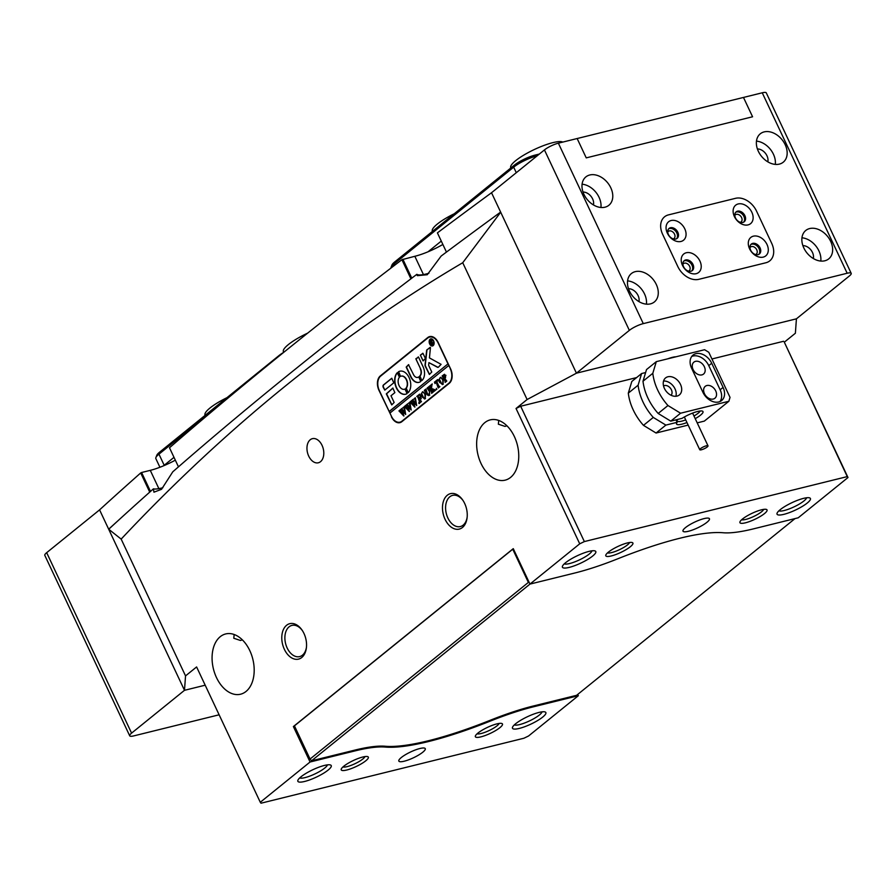 <?xml version="1.0" encoding="UTF-8"?>
<svg xmlns="http://www.w3.org/2000/svg" width="896" height="896" viewBox="0 0 896 896"><rect width="100%" height="100%" fill="white"/><g stroke="black" fill="none" stroke-linecap="round" stroke-linejoin="round"><path stroke-width="1.34" d="M537.107 155.859L536.883 155.915A18.256 4.043 154.8 0 0 513.677 167.149L394.128 263.872A18.256 4.043 154.8 0 0 391.059 267.299A18.256 4.043 154.8 0 0 390.947 268.083M391.059 267.299L391.955 265.014A16.43 3.64 -25.2 0 1 394.71 261.934L514.259 165.211A16.43 3.64 -25.2 0 1 535.147 155.086L539.325 154.056M680.982 241.472A11.872 8.59 51 0 0 684.779 228.838A11.872 8.59 51 0 0 671.126 220.528A11.872 8.59 51 0 0 667.341 233.15A11.872 8.59 51 0 0 680.982 241.472M670.466 227.741A6.395 4.626 -129 0 1 677.32 231.314A6.395 4.626 -129 0 1 677.141 238.347A6.395 4.626 -129 0 1 675.774 239.019A6.395 4.626 -129 0 1 668.92 235.435A6.395 4.626 -129 0 1 669.099 228.413A6.395 4.626 -129 0 1 670.466 227.741M696.147 273.694A11.872 8.59 51 0 0 699.933 261.061A11.872 8.59 51 0 0 686.291 252.75A11.872 8.59 51 0 0 682.494 265.373A11.872 8.59 51 0 0 696.147 273.694M685.63 259.963A6.395 4.626 -129 0 1 692.485 263.536A6.395 4.626 -129 0 1 692.294 270.57A6.395 4.626 -129 0 1 690.928 271.242A6.395 4.626 -129 0 1 684.074 267.658A6.395 4.626 -129 0 1 684.264 260.635A6.395 4.626 -129 0 1 685.63 259.963M748.048 224.896A11.872 8.59 51 0 0 751.845 212.274A11.872 8.59 51 0 0 738.192 203.952A11.872 8.59 51 0 0 734.406 216.574A11.872 8.59 51 0 0 748.048 224.896M737.531 211.165A6.395 4.626 -129 0 1 744.386 214.738A6.395 4.626 -129 0 1 744.206 221.771A6.395 4.626 -129 0 1 742.84 222.443A6.395 4.626 -129 0 1 735.986 218.87A6.395 4.626 -129 0 1 736.165 211.837A6.395 4.626 -129 0 1 737.531 211.165M763.213 257.118A11.872 8.59 51 0 0 767.01 244.496A11.872 8.59 51 0 0 753.357 236.174A11.872 8.59 51 0 0 749.571 248.797A11.872 8.59 51 0 0 763.213 257.118M752.696 243.387A6.395 4.626 -129 0 1 759.55 246.96A6.395 4.626 -129 0 1 759.371 253.994A6.395 4.626 -129 0 1 758.005 254.666A6.395 4.626 -129 0 1 751.15 251.093A6.395 4.626 -129 0 1 751.33 244.059A6.395 4.626 -129 0 1 752.696 243.387M736.546 211.96A6.395 4.626 -129 0 1 743.165 215.174A6.395 4.626 -129 0 1 743.68 222.118A6.395 4.626 51 0 0 743.165 215.174A6.395 4.626 51 0 0 736.546 211.96A6.395 4.626 51 0 0 735.717 212.274A6.395 4.626 -129 0 1 736.546 211.96M684.645 260.747A6.395 4.626 -129 0 1 691.264 263.973A6.395 4.626 -129 0 1 691.768 270.917A6.395 4.626 51 0 0 691.264 263.973A6.395 4.626 51 0 0 684.645 260.747A6.395 4.626 51 0 0 683.805 261.072A6.395 4.626 -129 0 1 684.645 260.747M676.603 238.694A6.395 4.626 51 0 0 676.099 231.75A6.395 4.626 51 0 0 669.48 228.525A6.395 4.626 51 0 0 668.64 228.85A6.395 4.626 51 0 1 669.48 228.525A6.395 4.626 51 0 1 676.099 231.75A6.395 4.626 51 0 1 676.603 238.694M758.845 254.341A6.395 4.626 51 0 0 758.33 247.397A6.395 4.626 51 0 0 751.71 244.182A6.395 4.626 51 0 0 750.87 244.496A6.395 4.626 51 0 1 751.71 244.182A6.395 4.626 51 0 1 758.33 247.397A6.395 4.626 51 0 1 758.845 254.341M735.538 198.318A18.256 13.216 -129 0 1 756.538 211.109L771.702 243.331A18.256 13.216 -129 0 1 769.776 260.848A18.256 13.216 -129 0 1 765.867 262.763L698.802 279.328A18.256 13.216 -129 0 1 677.802 266.538L662.637 234.315A18.256 13.216 -129 0 1 664.574 216.798A18.256 13.216 -129 0 1 668.472 214.883L735.538 198.318L668.472 214.883A18.256 13.216 51 0 0 664.574 216.798A18.256 13.216 51 0 0 662.637 234.315L677.802 266.538A18.256 13.216 51 0 0 698.802 279.328L765.867 262.763A18.256 13.216 51 0 0 769.776 260.848A18.256 13.216 51 0 0 771.702 243.331L756.538 211.109A18.256 13.216 51 0 0 735.538 198.318M734.81 215.466A4.57 3.304 -129 0 1 735.358 214.838A4.57 3.304 -129 0 1 736.333 214.357A4.57 3.304 -129 0 1 741.227 216.922A4.57 3.304 -129 0 1 741.093 221.939A4.57 3.304 -129 0 1 740.376 222.342M749.974 247.688A4.57 3.304 -129 0 1 750.512 247.061A4.57 3.304 -129 0 1 751.486 246.579A4.57 3.304 -129 0 1 756.392 249.144A4.57 3.304 -129 0 1 756.258 254.162A4.57 3.304 -129 0 1 755.53 254.565M682.898 264.264A4.57 3.304 -129 0 1 683.446 263.637A4.57 3.304 -129 0 1 684.421 263.155A4.57 3.304 -129 0 1 689.315 265.709A4.57 3.304 -129 0 1 689.192 270.738A4.57 3.304 -129 0 1 688.464 271.141M667.744 232.042A4.57 3.304 -129 0 1 668.282 231.414A4.57 3.304 -129 0 1 669.256 230.933A4.57 3.304 -129 0 1 674.162 233.486A4.57 3.304 -129 0 1 674.027 238.515A4.57 3.304 -129 0 1 673.299 238.918M764.176 131.891A18.256 13.216 51 0 0 760.278 133.806A18.256 13.216 51 0 0 759.763 153.888A18.256 13.216 51 0 0 779.341 164.114A18.256 13.216 51 0 0 783.25 162.198A18.256 13.216 51 0 0 783.765 142.106A18.256 13.216 51 0 0 764.176 131.891M809.67 228.558A18.256 13.216 51 0 0 805.762 230.474A18.256 13.216 51 0 0 805.246 250.555A18.256 13.216 51 0 0 824.835 260.781A18.256 13.216 51 0 0 828.733 258.866A18.256 13.216 51 0 0 829.248 238.773A18.256 13.216 51 0 0 809.67 228.558M635.286 271.645A18.256 13.216 51 0 0 631.389 273.56A18.256 13.216 51 0 0 630.874 293.653A18.256 13.216 51 0 0 650.451 303.867A18.256 13.216 51 0 0 654.36 301.952A18.256 13.216 51 0 0 654.875 281.87A18.256 13.216 51 0 0 635.286 271.645M604.968 207.2A18.256 13.216 -129 0 1 585.379 196.974A18.256 13.216 -129 0 1 585.894 176.893A18.256 13.216 -129 0 1 589.803 174.978A18.256 13.216 -129 0 1 609.381 185.203A18.256 13.216 -129 0 1 608.866 205.285A18.256 13.216 -129 0 1 604.968 207.2M847.168 273.246L643.283 323.624L558.365 143.181L577.147 138.533L586.242 157.875L752.573 116.771L743.478 97.44L762.25 92.792L847.168 273.246A10.954 2.43 -25.2 0 1 851.2 273.336A10.954 2.43 -25.2 0 1 849.33 276.013L796.421 318.83L576.442 373.184L491.523 192.741A3238.211 717.416 154.8 0 0 437.416 232.87L446.454 252.09M583.016 192.046A9.498 6.866 -129 0 1 590.968 196.28A9.498 6.866 -129 0 1 593.443 204.938M600.925 207.48A18.256 13.216 51 0 0 582.086 184.206M638.926 301.605A9.498 6.866 51 0 0 636.451 292.947A9.498 6.866 51 0 0 628.51 288.714M627.57 280.874A18.256 13.216 -129 0 1 646.408 304.158M801.954 237.787A18.256 13.216 -129 0 1 820.792 261.061M802.883 245.627A9.498 6.866 -129 0 1 810.835 249.861A9.498 6.866 -129 0 1 813.31 258.518M756.459 141.12A18.256 13.216 -129 0 1 775.298 164.394M757.4 148.96A9.498 6.866 -129 0 1 765.341 153.194A9.498 6.866 -129 0 1 767.816 161.851M851.2 273.336L766.293 92.893A10.954 2.43 154.8 0 0 762.25 92.792M558.365 143.181A10.954 2.43 154.8 0 0 544.443 149.923L629.35 330.366A10.954 2.43 -25.2 0 1 643.283 323.624M629.35 330.366L576.442 373.184L500.696 212.218L462.728 262.73C340.368 334.79 226.509 426.91 121.162 539.101L108.674 529.2A3238.211 717.416 154.8 0 1 118.754 520.038M544.443 149.923L491.523 192.741L500.629 212.072A3238.211 717.416 154.8 0 0 486.976 222.107M173.992 457.341L163.486 465.853M743.478 97.44L577.147 138.533L586.242 157.875L752.573 116.771L743.478 97.44M149.733 492.128L140.706 472.942A3238.211 717.416 154.8 0 0 99.579 509.869L108.674 529.2M140.706 472.942L141.59 472.506L150.506 491.445M175.325 460.174A29.221 6.474 -25.2 0 1 150.27 470.355L141.59 472.506M410.917 278.835L401.912 259.706A3238.211 717.416 154.8 0 0 169.49 447.765L178.472 466.85M401.912 259.706L414.837 256.29A29.221 6.474 154.8 0 0 442.859 244.451M402.875 259.246L411.779 278.174M428.053 251.787L441.28 241.08M219.117 714.795L133.75 735.896A10.954 2.43 154.8 0 1 129.707 735.806A10.954 2.43 154.8 0 1 131.578 733.13L184.486 690.312L99.579 509.869L46.67 552.675L131.578 733.13M129.707 735.806L44.8 555.352A10.954 2.43 -25.2 0 1 46.67 552.675M529.95 584.091L579.723 543.816L516.04 408.486L527.106 399.526L576.442 373.184L796.421 318.83L795.379 333.245L784.314 342.194L847.997 477.523L798.213 517.798L753.278 528.909A109.558 24.27 -25.2 0 1 723.106 532.75A157.394 34.877 154.8 0 0 617.926 558.734A109.558 24.27 -25.2 0 1 574.874 572.992L529.95 584.091L513.262 548.654L293.384 726.555L310.061 762.003L260.288 802.278L196.605 666.949L185.539 675.898L184.486 690.312L205.195 685.194L184.486 690.312L108.741 529.346M159.925 467.264L155.848 458.618A18.256 4.043 -25.2 0 1 155.893 457.576A18.256 4.043 -25.2 0 1 158.962 454.16L219.386 405.261M283.819 352.274A16.43 3.64 154.8 0 0 279.093 355.488L159.544 452.211A16.43 3.64 154.8 0 0 156.789 455.291L155.893 457.576M510.843 167.978L510.742 167.765A29.221 6.474 -25.2 0 1 523.925 155.03A29.221 6.474 -25.2 0 1 552.854 142.643A29.221 6.474 -25.2 0 1 562.778 142.083M432.454 231.403L432.354 231.19A29.221 6.474 -25.2 0 1 454.283 213.741M226.957 397.678A29.221 6.474 154.8 0 0 205.016 415.128L205.117 415.341M307.642 333.144A29.221 6.474 154.8 0 0 283.416 351.702L283.707 352.33M310.229 439.757A12.421 8.12 -103.9 0 0 308.022 454.429A12.421 8.12 -103.9 0 0 318.36 462.773A12.421 8.12 -103.9 0 0 320.533 461.664A12.421 8.12 -103.9 0 0 322.728 447.003A12.421 8.12 -103.9 0 0 312.402 438.659A12.421 8.12 -103.9 0 0 310.229 439.757M463.008 500.483A16.072 10.506 -103.9 0 0 452.614 495.376A16.072 10.506 -103.9 0 0 449.803 496.798A16.072 10.506 -103.9 0 0 447.854 517.944A16.072 10.506 -103.9 0 0 460.331 526.568A16.072 10.506 -103.9 0 0 463.142 525.146A16.072 10.506 -103.9 0 0 467.152 517.216M302.31 630.504A16.072 10.506 -103.9 0 0 291.917 625.397A16.072 10.506 -103.9 0 0 289.106 626.819A16.072 10.506 -103.9 0 0 287.157 647.976A16.072 10.506 -103.9 0 0 299.634 656.6A16.072 10.506 -103.9 0 0 302.445 655.178A16.072 10.506 -103.9 0 0 306.454 647.237M301.75 657.507A18.256 11.939 76.1 0 1 284.368 649.32A18.256 11.939 76.1 0 1 286.586 625.285A18.256 11.939 76.1 0 1 301.974 629.989A18.256 11.939 76.1 0 1 306.387 647.842A18.256 11.939 76.1 0 1 301.75 657.507M462.448 527.486A18.256 11.939 76.1 0 1 445.066 519.299A18.256 11.939 76.1 0 1 447.283 495.264A18.256 11.939 76.1 0 1 462.672 499.968A18.256 11.939 76.1 0 1 467.085 517.821A18.256 11.939 76.1 0 1 462.448 527.486M745.461 522.805A14.974 3.315 -25.2 0 1 739.973 521.83A14.974 3.315 -25.2 0 1 761.522 509.802A14.974 3.315 -25.2 0 1 766.36 509.41A14.974 3.315 -25.2 0 1 761.589 515.648A14.974 3.315 -25.2 0 1 745.461 522.805M741.664 519.725A12.421 2.755 154.8 0 0 745.763 519.434A12.421 2.755 154.8 0 0 757.03 514.763A12.421 2.755 154.8 0 0 763.672 509.376M611.318 555.946A14.974 3.315 -25.2 0 1 605.842 554.971A14.974 3.315 -25.2 0 1 627.39 542.942A14.974 3.315 -25.2 0 1 632.229 542.55A14.974 3.315 -25.2 0 1 627.446 548.789A14.974 3.315 -25.2 0 1 611.318 555.946M607.533 552.877A12.421 2.755 154.8 0 0 611.632 552.586A12.421 2.755 154.8 0 0 622.899 547.915A12.421 2.755 154.8 0 0 629.53 542.517M346.752 770.011A14.974 3.315 -25.2 0 1 341.275 769.037A14.974 3.315 -25.2 0 1 362.824 757.008A14.974 3.315 -25.2 0 1 367.662 756.616A14.974 3.315 -25.2 0 1 362.88 762.854A14.974 3.315 -25.2 0 1 346.752 770.011M342.966 766.931A12.421 2.755 154.8 0 0 347.066 766.64A12.421 2.755 154.8 0 0 358.333 761.981A12.421 2.755 154.8 0 0 364.963 756.582M480.894 736.859A14.974 3.315 -25.2 0 1 475.406 735.885A14.974 3.315 -25.2 0 1 496.955 723.867A14.974 3.315 -25.2 0 1 501.794 723.475A14.974 3.315 -25.2 0 1 497.022 729.714A14.974 3.315 -25.2 0 1 480.894 736.859M477.098 733.79A12.421 2.755 154.8 0 0 481.197 733.499A12.421 2.755 154.8 0 0 492.464 728.829A12.421 2.755 154.8 0 0 499.106 723.43M783.832 514.36A18.446 4.088 -25.2 0 1 777.09 513.162A18.446 4.088 -25.2 0 1 803.634 498.344A18.446 4.088 -25.2 0 1 809.592 497.874A18.446 4.088 -25.2 0 1 803.701 505.557A18.446 4.088 -25.2 0 1 783.832 514.36M778.915 510.81A15.523 3.438 154.8 0 0 784.19 510.518A15.523 3.438 154.8 0 0 798.515 504.549A15.523 3.438 154.8 0 0 806.613 497.773M569.218 567.392A18.446 4.088 -25.2 0 1 562.464 566.194A18.446 4.088 -25.2 0 1 589.008 551.387A18.446 4.088 -25.2 0 1 594.966 550.906A18.446 4.088 -25.2 0 1 589.086 558.589A18.446 4.088 -25.2 0 1 569.218 567.392M564.29 563.842A15.523 3.438 154.8 0 0 569.576 563.55A15.523 3.438 154.8 0 0 583.901 557.581A15.523 3.438 154.8 0 0 591.987 550.805M304.651 781.458A18.446 4.088 -25.2 0 1 297.898 780.259A18.446 4.088 -25.2 0 1 324.442 765.442A18.446 4.088 -25.2 0 1 330.4 764.96A18.446 4.088 -25.2 0 1 324.52 772.654A18.446 4.088 -25.2 0 1 304.651 781.458M299.723 777.907A15.523 3.438 154.8 0 0 305.01 777.616A15.523 3.438 154.8 0 0 319.334 771.646A15.523 3.438 154.8 0 0 327.432 764.87M519.266 728.426A18.446 4.088 -25.2 0 1 512.523 727.227A18.446 4.088 -25.2 0 1 539.067 712.41A18.446 4.088 -25.2 0 1 545.026 711.928A18.446 4.088 -25.2 0 1 539.134 719.622A18.446 4.088 -25.2 0 1 519.266 728.426M514.349 724.875A15.523 3.438 154.8 0 0 519.624 724.584A15.523 3.438 154.8 0 0 533.949 718.603A15.523 3.438 154.8 0 0 542.046 711.838M704.066 518.605A14.605 3.237 154.8 0 0 689.595 524.798A14.605 3.237 154.8 0 0 682.998 531.16A14.605 3.237 154.8 0 0 688.386 531.283A14.605 3.237 154.8 0 0 702.845 525.101A14.605 3.237 154.8 0 0 709.442 518.728A14.605 3.237 154.8 0 0 704.066 518.605M419.899 748.518A14.605 3.237 154.8 0 0 405.429 754.712A14.605 3.237 154.8 0 0 398.843 761.085A14.605 3.237 154.8 0 0 404.219 761.208A14.605 3.237 154.8 0 0 418.678 755.014A14.605 3.237 154.8 0 0 425.275 748.642A14.605 3.237 154.8 0 0 419.899 748.518M220.248 636.686A31.046 20.294 -103.9 0 0 214.749 673.355A31.046 20.294 -103.9 0 0 240.576 694.21A31.046 20.294 -103.9 0 0 246.019 691.466A31.046 20.294 -103.9 0 0 251.518 654.808A31.046 20.294 -103.9 0 0 225.691 633.942A31.046 20.294 -103.9 0 0 220.248 636.686M234.17 634.502L233.778 638.254L240.475 640.472L242.334 639.845M484.814 422.632A31.046 20.294 -103.9 0 0 479.315 459.29A31.046 20.294 -103.9 0 0 505.142 480.155A31.046 20.294 -103.9 0 0 510.586 477.411A31.046 20.294 -103.9 0 0 516.085 440.742A31.046 20.294 -103.9 0 0 490.258 419.877A31.046 20.294 -103.9 0 0 484.814 422.632M498.736 420.437L498.344 424.189L505.042 426.406L506.901 425.779M310.061 762.003L354.995 750.904A109.558 24.27 -25.2 0 1 385.168 747.062A157.394 34.877 154.8 0 0 428.523 741.541A157.394 34.877 154.8 0 0 490.358 721.067A109.558 24.27 -25.2 0 1 533.4 706.821L578.334 695.71L528.562 735.986L523.914 738.237L261.005 803.208L260.288 802.278M675.954 356.798A14.974 3.315 154.8 0 0 672.414 357.336A14.974 3.315 154.8 0 0 667.71 358.837M500.64 212.117A3031.123 671.541 154.8 0 0 441.146 256.054L427.269 274.725L417.357 275.666L416.875 274.31A3031.123 671.541 154.8 0 0 172.782 471.811L161.538 489.294L153.944 492.184L153.406 488.858A3031.123 671.541 154.8 0 0 108.797 529.166M162.882 487.693A25.558 5.667 -25.2 0 1 161.336 488.107A25.558 5.667 -25.2 0 1 153.406 488.858M428.938 273.202A25.558 5.667 -25.2 0 1 425.902 274.042A25.558 5.667 -25.2 0 1 416.875 274.31M391.418 416.774A10.954 7.168 -103.9 0 0 399.918 422.654A10.954 7.168 -103.9 0 0 401.845 421.691L449.266 383.32A10.954 7.168 -103.9 0 0 450.598 368.894L438.166 342.474A10.954 7.168 -103.9 0 0 429.654 336.594A10.954 7.168 -103.9 0 0 427.739 337.557L380.307 375.928A10.954 7.168 -103.9 0 0 378.974 390.354L391.664 416.718M527.106 399.526L462.728 262.73M185.539 675.898L121.162 539.101M578.334 695.71L577.718 694.411M516.04 408.486L520.677 406.235L584.36 541.576L847.269 476.605L784.314 342.194M584.36 541.576L579.723 543.816M847.997 477.523L847.269 476.605M520.677 406.235L636.608 377.586M711.95 358.971L783.586 341.275M293.384 726.555L294.616 726.253M399.683 422.24A10.954 7.168 -103.9 0 0 400.837 422.33M430.618 336.459A10.954 7.168 -103.9 0 0 429.654 337.064A10.954 7.168 -103.9 0 0 427.694 338.038L380.654 376.096A10.954 7.168 -103.9 0 0 379.322 390.522L389.178 411.466L447.978 363.899L438.122 342.955A10.954 7.168 -103.9 0 0 429.61 337.075L431.491 336.605A10.954 7.168 -103.9 0 1 431.771 336.549M701.098 449.837A4.57 1.008 154.8 0 0 705.768 447.944A4.57 1.008 154.8 0 0 708.008 445.838A4.57 1.008 154.8 0 0 706.664 445.726A4.57 1.008 154.8 0 0 701.994 447.63A4.57 1.008 154.8 0 0 699.754 449.725A4.57 1.008 154.8 0 0 701.098 449.837M708.008 445.838L692.854 413.616A4.57 1.008 154.8 0 0 691.611 413.482M677.723 419.418A12.779 2.834 154.8 0 0 677.734 421.445A12.779 2.834 154.8 0 0 680.938 421.322A12.779 2.834 154.8 0 0 685.72 419.899M693.974 416.013A12.779 2.834 154.8 0 0 700.19 410.995M685.272 416.461A4.57 1.008 154.8 0 0 684.589 417.502L699.754 449.725M795.021 518.594L576.621 695.307L533.232 706.026A109.558 24.27 154.8 0 0 490.157 720.294A157.035 34.787 -25.2 0 1 428.411 740.746A157.035 34.787 -25.2 0 1 385.146 746.245A109.558 24.27 154.8 0 0 354.95 750.086L311.562 760.805L310.05 759.046L528.371 582.411L512.747 549.214L513.386 548.912M310.05 759.046L294.437 725.861L512.747 549.214M529.973 584.091L311.562 760.805M528.371 582.411L529.211 582.546M433.261 340.211A3.282 2.15 -103.9 0 0 431.122 339.147A3.282 2.15 -103.9 0 0 430.987 339.192M433.406 340.984A3.282 2.15 -103.9 0 0 430.853 339.214A3.282 2.15 -103.9 0 0 429.878 343.84A3.282 2.15 -103.9 0 0 432.432 345.598A3.282 2.15 -103.9 0 0 433.406 340.984M429.677 343.997A3.651 2.386 -103.9 0 0 432.51 345.957A3.651 2.386 -103.9 0 0 433.597 340.827A3.651 2.386 -103.9 0 0 430.763 338.867A3.651 2.386 -103.9 0 0 429.677 343.997M430.293 344.534A3.651 2.386 -103.9 0 0 432.645 345.912M441.09 364.347L429.442 357.896L430.45 347.603L427.078 349.653A1.826 1.198 -103.9 0 0 426.619 350.65L425.051 364.885A1.826 1.198 -103.9 0 0 425.286 366.296L429.374 374.472L431.771 372.019L428.814 365.725A1.098 0.717 76.1 0 1 428.669 364.885L428.915 362.622L437.438 367.237A1.826 1.198 -103.9 0 0 438.099 367.338A1.826 1.198 -103.9 0 0 438.413 367.181L441.09 364.347M409.08 377.563A11.872 7.762 -103.9 0 0 399.862 371.202A11.872 7.762 -103.9 0 0 398.362 371.84L400.434 376.41A6.754 4.413 76.1 0 1 401.094 376.163A6.754 4.413 76.1 0 1 406.336 379.781A6.754 4.413 76.1 0 1 405.989 388.214L408.173 392.706A11.872 7.762 -103.9 0 0 409.08 377.563M399.997 371.168A11.872 7.762 -103.9 0 0 398.63 371.773L400.546 376.354M401.229 376.13A6.754 4.413 76.1 0 1 401.363 376.096A6.754 4.413 76.1 0 1 406.605 379.725A6.754 4.413 76.1 0 1 406.258 388.147L408.206 392.683M429.475 395.214L427.403 395.058L424.312 390.365L425.947 389.043L427.291 393.49L429.363 394.923L429.419 391.474L427.09 388.114L428.456 387.016L429.677 391.216L429.475 395.214L428.725 395.618M429.106 395.091L429.688 391.406L428.008 388.069L427.314 388.181M429.744 395.147L427.672 394.99L425.678 391.014L424.536 390.432M431.827 385.526L431.514 388.472L435.725 390.029L433.944 391.462L433.574 390.365L431.166 389.267L433.227 392.045L431.592 393.366L431.592 391.765L429.307 387.016L428.557 386.926L430.192 385.605L431.11 389.155L431.469 385.661L430.83 385.09L432.253 383.936L431.827 385.526M431.805 393.198L429.923 387.587L428.781 386.994M431.11 389.155L431.738 385.594L430.998 385.202M436.587 389.458L436.352 388.315M435.03 383.578L434.437 382.166L437.651 379.568L438.346 380.901L436.419 380.946L438.771 385.952L439.869 386.68L438.234 388.002L435.87 381.382L435.03 383.578M438.11 380.43L436.979 380.486M439.219 386.669L439.813 386.568M443.274 384.194L439.802 382.39L439.275 379.422L440.205 377.53L443.341 379.366L443.005 384.261L439.533 382.458L439.006 379.49L440.53 377.294M443.005 384.261L442.366 384.597M450.251 368.726A10.954 7.168 -103.9 0 1 448.918 383.152L401.89 421.21A10.954 7.168 -103.9 0 1 399.963 422.173A10.954 7.168 -103.9 0 1 391.451 416.304L389.939 413.078L448.728 365.512L450.486 368.67M442.422 375.973L443.822 374.73L445.928 375.29L444.797 378.448L446.779 381.08L445.144 382.402L445.144 380.8L442.12 375.962L444.416 374.304M446.13 381.069L446.734 380.979M445.368 382.234L443.475 376.611L442.344 376.018M425.466 398.597L422.005 396.794L421.478 393.826L422.397 391.933L425.544 393.77L425.197 398.664L421.736 396.861L421.21 393.893L422.722 391.698M425.197 398.664L424.558 399M420.246 395.629L418.891 395.125L418.018 395.83L419.317 398.608L420.213 396.648L421.176 398.709L419.451 398.877L421.467 401.565L419.832 402.886L417.894 397.163L416.797 396.435L419.63 394.15L420.246 395.629M419.451 394.856L418.891 395.125M421.064 398.798L420.157 398.294M420.056 402.707L418.163 397.096L417.021 396.514M419.115 403.592L418.88 402.45M414.221 398.776L415.374 397.846L416.674 405.563L413.896 402.517L414.77 407.098L409.954 401.979L411.398 400.814L411.286 401.71L414.288 405.395L413.392 401.912L411.701 400.568L413.224 399.336L413.101 400.288L416.013 403.917L414.837 398.832L414.221 398.776L414.758 398.552M414.971 406.941L410.894 402.114L410.032 402.158M408.722 403.222L409.875 402.293L411.174 410.021L408.397 406.963L409.282 411.555L404.454 406.437L405.899 405.261L405.787 406.157L408.789 409.842L407.893 406.358L406.213 405.014L407.725 403.782L407.602 404.734L410.514 408.374L409.338 403.278L408.722 403.222L409.338 403.278M409.472 411.398L405.395 406.56L404.533 406.616M403.222 407.68L404.376 406.739L405.675 414.467L402.898 411.421L403.782 416.002L398.955 410.883L400.4 409.707L400.299 410.614L403.29 414.299L402.394 410.805L400.714 409.461L402.226 408.24L402.102 409.181L405.014 412.821L403.838 407.725L403.222 407.68L403.838 407.725M403.973 415.845L399.896 411.006L399.034 411.062M393.781 382.827L391.731 378.28L383.466 384.944A1.826 1.198 -103.9 0 0 383.242 387.352L384.776 390.096L393.781 382.827M390.992 395.763L394.867 392.627L392.829 388.08L386.31 393.87L391.742 404.914L394.139 402.461L390.992 395.763M418.622 376.958A5.477 3.584 76.1 0 1 417.704 377.418A5.477 3.584 76.1 0 1 413.448 374.483L408.509 364.683L406.19 367.102L410.704 376.701A10.595 6.922 -103.9 0 0 418.925 382.379A10.595 6.922 -103.9 0 0 420.739 381.483L418.779 376.925M399.437 377.216L397.253 372.736A11.872 7.762 -103.9 0 0 395.864 386.747A11.872 7.762 -103.9 0 0 405.563 394.24A11.872 7.762 -103.9 0 0 407.064 393.602L404.992 389.032A6.754 4.413 76.1 0 1 404.331 389.278A6.754 4.413 76.1 0 1 398.877 385.168A6.754 4.413 76.1 0 1 399.437 377.216M420.347 355.107L423.08 360.909L425.41 358.49L423.035 353.461L420.347 355.107L423.136 360.864M420.302 368.928A5.477 3.584 76.1 0 1 419.675 376.107L421.803 380.621A10.595 6.922 -103.9 0 0 423.046 366.71L418.533 357.112L415.845 358.747L420.571 368.861A5.477 3.584 76.1 0 1 419.944 376.04L421.859 380.576M429.878 340.805L430.718 340.133L431.894 340.558L431.883 342.082L433.451 343.459L433.115 343.963L431.334 342.552L432.533 344.445L431.85 344.994L429.878 340.805L430.987 340.066L431.894 340.558M432.062 344.826L430.046 340.906M390.152 412.899L389.446 411.398L447.978 363.899M418.331 356.888L416.058 359.262L420.571 368.861M422.834 353.237L420.616 355.04M405.149 389.021A6.754 4.413 76.1 0 1 404.6 389.211A6.754 4.413 76.1 0 1 404.466 389.245M397.253 372.736L397.466 372.68A11.872 7.762 -103.9 0 0 396.099 386.602A11.872 7.762 -103.9 0 0 405.698 394.206M418.835 376.936A5.477 3.584 76.1 0 1 417.973 377.35A5.477 3.584 76.1 0 1 417.838 377.384M408.722 364.661L406.459 367.035L410.973 376.634A10.595 6.922 -103.9 0 0 419.059 382.346M392.963 388.091L386.579 393.803L391.877 404.835M438.222 367.293A1.826 1.198 -103.9 0 1 437.707 367.17L428.915 362.622M430.17 347.312L427.347 349.586A1.826 1.198 -103.9 0 0 426.877 350.582L425.309 364.818A1.826 1.198 -103.9 0 0 425.555 366.229L429.498 374.394M391.877 378.291L383.734 384.877A1.826 1.198 -103.9 0 0 383.51 387.285L384.899 390.018M430.898 338.834A3.651 2.386 -103.9 0 0 429.453 341.152M432.555 345.565A3.282 2.15 -103.9 0 0 432.701 345.531A3.282 2.15 -103.9 0 0 434.09 343.594M433.317 343.806L431.67 342.283M431.256 342.384L431.939 340.738L430.55 340.502L431.256 342.384L431.67 340.805L430.718 340.368M443.822 374.73L444.539 374.282M445.57 375.805L443.374 375.435L444.674 378.202L445.48 377.843L445.57 375.805L443.99 374.965M445.48 377.843L445.301 375.872M441.739 384.014L443.139 383.936L442.008 383.947L443.139 383.936L443.016 379.949L441.448 377.787L440.003 377.91L439.466 379.243L441.739 384.014L442.87 384.003L442.747 380.016L441.179 377.854L440.003 377.91M434.706 382.099L437.707 379.68M438.155 380.419L437.248 380.419L438.155 380.419M438.782 387.106L435.87 381.382M436.856 389.39L436.274 389.11M434.302 390.667L431.166 389.267M428.826 386.859L430.248 385.717M431.413 385.056L430.83 385.09M431.099 385.022L432.298 384.048M427.358 388.046L428.501 387.128M425.678 391.014L424.805 390.365L425.678 391.014M424.581 390.298L426.003 389.155M423.931 398.418L425.342 398.339L424.2 398.35L425.342 398.339L425.208 394.352L423.651 392.19L422.206 392.314L421.669 393.646L423.931 398.418L425.074 398.406L424.939 394.419L423.382 392.258L422.206 392.314M420.034 398.026L419.317 398.608M420.302 397.97L420.37 396.67M421.333 398.731L420.426 398.227L421.333 398.731M417.066 396.379L419.686 394.251M420.515 395.562L419.16 395.058M419.384 403.525L418.802 403.256M414.4 398.53L415.341 397.779M416.651 405.451L413.896 402.517M410.894 402.114L410.301 402.102L410.894 402.114M410.525 401.979L409.954 401.979M410.222 401.923L411.443 400.926M413.392 401.912L414.288 405.395M413.661 401.845L412.978 401.419M413.246 401.352L412.686 401.05M412.944 400.982L412.339 400.725M411.97 400.501L413.269 399.448M415.094 399.739L416.013 403.917M409.259 403.01L408.632 403.043M408.901 402.976L409.842 402.226M411.152 409.898L408.397 406.963M405.395 406.56L404.802 406.549L405.395 406.56M405.026 406.426L404.454 406.437M404.723 406.37L405.944 405.373M407.893 406.358L408.789 409.842M408.162 406.291L407.49 405.866M407.747 405.798L407.187 405.496M407.456 405.429L406.851 405.171M406.47 404.947L407.77 403.894M409.595 404.186L410.514 408.374M403.76 407.456L403.133 407.501M403.402 407.434L404.342 406.672M405.653 414.344L402.898 411.421M399.896 411.006L399.302 410.995L399.896 411.006M399.526 410.872L398.955 410.883M399.224 410.816L400.445 409.819M402.394 410.805L403.29 414.299M402.662 410.738L401.99 410.312M402.259 410.245L401.688 409.942M401.957 409.875L401.352 409.618M400.982 409.394L402.282 408.341M404.096 408.643L405.014 412.821M664.418 388.427A10.954 7.93 51 0 0 679.347 394.957A10.954 7.93 51 0 0 680.512 384.451A10.954 7.93 51 0 0 665.571 377.922A10.954 7.93 51 0 0 664.418 388.427M675.886 396.278A10.954 7.93 51 0 0 675.024 388.886A10.954 7.93 51 0 0 663.544 381.035M704.446 393.669A7.672 5.544 51 0 0 714.907 398.238A7.672 5.544 51 0 0 715.714 390.891A7.672 5.544 51 0 0 705.264 386.322A7.672 5.544 51 0 0 704.446 393.669M693.078 369.51A7.672 5.544 51 0 0 703.539 374.08A7.672 5.544 51 0 0 704.346 366.722A7.672 5.544 51 0 0 693.885 362.152A7.672 5.544 51 0 0 693.078 369.51M645.613 372.557L641.603 373.542L638.109 385.202A47.477 34.35 51 0 0 643.003 401.979A47.477 34.35 51 0 0 653.274 417.424L665.874 425.096L677.141 422.318L675.976 419.854M677.141 422.318A14.605 3.237 154.8 0 0 676.558 424.032A14.605 3.237 154.8 0 0 681.946 424.155A14.605 3.237 154.8 0 0 686.963 422.542M695.218 418.656A14.605 3.237 154.8 0 0 703.002 411.6A14.605 3.237 154.8 0 0 697.614 411.477A14.605 3.237 154.8 0 0 682.035 418.354L670.768 421.142L658.168 413.459A47.477 34.35 -129 0 1 647.909 398.014A47.477 34.35 -129 0 1 643.003 381.237L646.509 369.578L656.309 361.648L652.803 373.307L643.003 381.237M638.109 385.202L628.309 393.131A47.477 34.35 51 0 0 633.214 409.898A47.477 34.35 51 0 0 643.474 425.354L656.074 433.026L688.162 425.096M653.274 417.424L643.474 425.354M652.803 373.307A47.477 34.35 51 0 0 657.709 390.085A47.477 34.35 51 0 0 667.968 405.53L658.168 413.459M663.533 385.952A6.026 4.357 -129 0 1 671.395 389.782A6.026 4.357 -129 0 1 671.082 395.27M667.968 405.53L680.568 413.213L670.768 421.142M641.603 373.542L631.814 381.472L628.309 393.131M665.874 425.096L656.074 433.026M697.2 422.867L704.357 421.098L728.851 401.274L730.027 397.387L708.792 352.285L704.592 349.72L656.309 361.648M680.568 413.213L728.851 401.274M711.715 363.25A13.698 9.912 51 0 0 693.034 355.085A13.698 9.912 51 0 0 691.589 368.222L702.968 392.392A13.698 9.912 51 0 0 721.638 400.546A13.698 9.912 51 0 0 723.083 387.419L711.715 363.25L708.77 365.624A13.698 9.912 51 0 0 691.723 356.474M720.003 401.542A13.698 9.912 51 0 0 720.149 389.794L708.77 365.624M394.71 261.934L394.128 263.872L394.744 265.182M516.286 172.704L513.677 167.149L514.259 165.211M535.147 155.086L536.928 156.005M150.27 470.355L158.872 488.634M414.837 256.29L423.438 274.568M164.192 465.27L158.962 454.16L159.544 452.211M278.846 356.283L279.093 355.488M490.022 720.35L490.358 721.067M533.053 706.07L533.4 706.821M384.776 746.211L385.168 747.062M354.648 750.154L354.995 750.904M381.102 375.738L380.307 375.928M429.162 337.21L427.739 337.557M448.918 383.152L449.658 382.973M401.89 421.21L402.674 421.008M720.149 389.794L723.083 387.419M677.734 421.445L676.536 421.053M399.963 422.173L401.8 421.725"/></g></svg>
